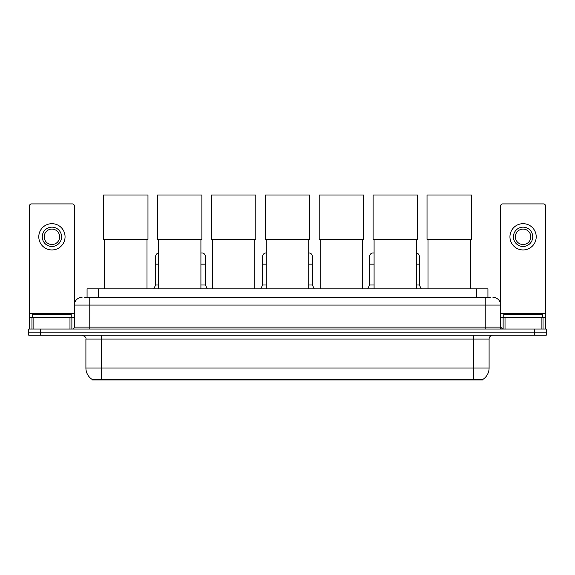 <?xml version="1.0" encoding="UTF-8"?>
<svg xmlns="http://www.w3.org/2000/svg" width="575" height="575" viewBox="0 0 575 575"><rect width="100%" height="100%" fill="white"/><g stroke="black" fill="none" stroke-linecap="round" stroke-linejoin="round"><path stroke-width="0.86" d="M84.748 297.368L89.772 297.368L84.748 297.368L87.069 297.368L87.069 288.873L487.931 288.873L487.931 297.368M482.526 380.01L92.474 380.01L92.474 379.637M85.905 368.043L101.351 368.043L101.351 339.077L85.905 339.077L85.905 368.043A13.52 13.52 0 0 0 92.517 379.658L102.896 379.263L472.104 379.263L482.482 379.658A13.52 13.52 0 0 0 489.095 368.043L489.095 339.077A3.86 3.86 0 0 1 492.955 335.218M546.25 335.218L546.25 332.127L28.75 332.127L28.75 335.218L40.336 335.218L40.336 332.127L28.75 332.127L28.75 329.037L40.336 329.037L40.336 332.127L546.25 332.127L546.25 335.218L40.336 335.218M82.045 297.368A7.727 7.727 0 0 0 74.319 305.088L74.319 327.103A1.933 1.933 0 0 1 72.392 329.037M492.955 297.368A7.727 7.727 0 0 1 500.681 305.088L89.772 305.088L89.772 297.368L490.252 297.368M541.133 329.037L541.133 317.45L545.481 317.45L545.481 329.037L545.481 205.843A1.933 1.933 0 0 0 543.548 203.909L502.607 203.909A1.933 1.933 0 0 0 500.681 205.843L500.681 327.103L502.607 329.037M546.25 329.037L546.25 332.127L546.25 329.037L40.336 329.037M71.228 317.45L71.228 314.36L32.61 314.36L32.61 317.45M69.978 329.037L69.978 317.45L33.867 317.45L33.867 329.037M89.772 329.037L89.772 305.088L74.319 305.088L74.319 205.843A1.933 1.933 0 0 0 72.392 203.909L31.452 203.909A1.933 1.933 0 0 0 29.519 205.843L29.519 317.45L33.867 317.45M69.978 317.45L74.319 317.45M29.519 329.037L29.519 317.45M51.922 227.154A9.653 9.653 0 0 0 42.27 236.814A9.653 9.653 0 0 0 51.922 246.467A9.653 9.653 0 0 0 61.575 236.814A9.653 9.653 0 0 0 51.922 227.154M51.922 229.087A7.727 7.727 0 0 0 44.196 236.814A7.727 7.727 0 0 0 51.922 244.533A7.727 7.727 0 0 0 59.649 236.814A7.727 7.727 0 0 0 51.922 229.087M51.922 249.945A13.132 13.132 0 0 0 65.054 236.814A13.132 13.132 0 0 0 51.922 223.682A13.132 13.132 0 0 0 38.791 236.814A13.132 13.132 0 0 0 51.922 249.945M542.39 317.45L542.39 314.36L503.772 314.36L503.772 317.45M104.521 239.401L104.521 288.873M147.006 239.401L147.006 288.873M103.558 194.99L147.969 194.99L147.969 239.401L103.558 239.401L103.558 194.99M158.434 239.401L158.434 288.873M200.912 239.401L200.912 288.873M157.471 194.99L201.882 194.99L201.882 239.401L157.471 239.401L157.471 194.99M212.347 239.401L212.347 288.873M254.826 239.401L254.826 288.873M211.384 194.99L255.796 194.99L255.796 239.401L211.384 239.401L211.384 194.99M266.261 239.401L266.261 288.873M308.739 239.401L308.739 288.873M265.291 194.99L309.709 194.99L309.709 239.401L265.291 239.401L265.291 194.99M320.174 239.401L320.174 288.873M362.652 239.401L362.652 288.873M319.204 194.99L363.616 194.99L363.616 239.401L319.204 239.401L319.204 194.99M374.088 239.401L374.088 288.873M416.566 239.401L416.566 288.873M373.118 194.99L417.529 194.99L417.529 239.401L373.118 239.401L373.118 194.99M427.994 239.401L427.994 288.873M470.479 239.401L470.479 288.873M427.031 194.99L471.442 194.99L471.442 239.401L427.031 239.401L427.031 194.99M541.133 317.45L505.022 317.45L505.022 329.037M500.681 317.45L505.022 317.45M500.681 329.037L500.681 327.103L485.228 327.103L485.228 297.368M523.077 227.154A9.653 9.653 0 0 0 513.425 236.814A9.653 9.653 0 0 0 523.077 246.467A9.653 9.653 0 0 0 532.73 236.814A9.653 9.653 0 0 0 523.077 227.154M523.077 229.087A7.727 7.727 0 0 0 515.351 236.814A7.727 7.727 0 0 0 523.077 244.533A7.727 7.727 0 0 0 530.804 236.814A7.727 7.727 0 0 0 523.077 229.087M523.077 249.945A13.132 13.132 0 0 0 536.209 236.814A13.132 13.132 0 0 0 523.077 223.682A13.132 13.132 0 0 0 509.946 236.814A13.132 13.132 0 0 0 523.077 249.945M153.719 288.873L155.653 285.006L158.434 285.006M155.653 285.006L155.653 264.155L158.434 264.155M155.653 264.155L155.653 256.428A3.479 3.479 0 0 1 158.434 253.029M200.912 285.006L205.397 285.006L207.323 288.873M205.397 285.006L205.397 256.428A3.479 3.479 0 0 0 202.134 252.964A3.479 3.479 0 0 1 205.397 256.428M200.912 253.101A3.479 3.479 0 0 1 202.134 252.964M260.698 288.873L262.631 285.006L266.261 285.006M262.631 285.006L262.631 264.155L266.261 264.155M262.631 264.155L262.631 256.428A3.479 3.479 0 0 1 266.261 252.957M308.739 285.006L312.369 285.006L314.302 288.873M312.369 285.006L312.369 256.428A3.479 3.479 0 0 0 309.113 252.964A3.479 3.479 0 0 1 312.369 256.428M308.739 252.957A3.479 3.479 0 0 1 309.113 252.964M367.677 288.873L369.603 285.006L374.088 285.006M369.603 285.006L369.603 264.155L374.088 264.155M369.603 264.155L369.603 256.428A3.479 3.479 0 0 1 374.088 253.101A3.479 3.479 0 0 0 373.297 252.964M416.566 285.006L419.348 285.006L421.281 288.873M419.348 285.006L419.348 256.428A3.479 3.479 0 0 0 416.566 253.029A3.479 3.479 0 0 1 419.348 256.428M472.104 380.01L472.104 379.263M102.896 380.01L102.896 379.263M98.656 297.368L98.656 288.873M476.344 297.368L476.344 288.873M473.649 335.218L473.649 339.077L101.351 339.077L101.351 335.218M489.095 339.077L473.649 339.077L473.649 368.043L489.095 368.043M473.649 379.342L473.649 368.043L101.351 368.043L101.351 379.342M534.664 335.218L534.664 329.037M74.319 327.103L485.228 327.103L485.228 329.037M74.319 313.591L29.519 313.591M74.29 327.441L74.29 317.45M71.875 317.45L71.875 329.037M29.555 317.45L29.555 329.037M31.963 329.037L31.963 317.45M545.481 313.591L500.681 313.591M545.445 329.037L545.445 317.45M543.037 317.45L543.037 329.037M500.71 317.45L500.71 327.441M503.125 329.037L503.125 317.45M200.912 264.155L205.397 264.155M308.739 264.155L312.369 264.155M416.566 264.155L419.348 264.155M85.905 339.077C86.451 337.705 85.157 336.418 82.045 335.218"/></g></svg>
